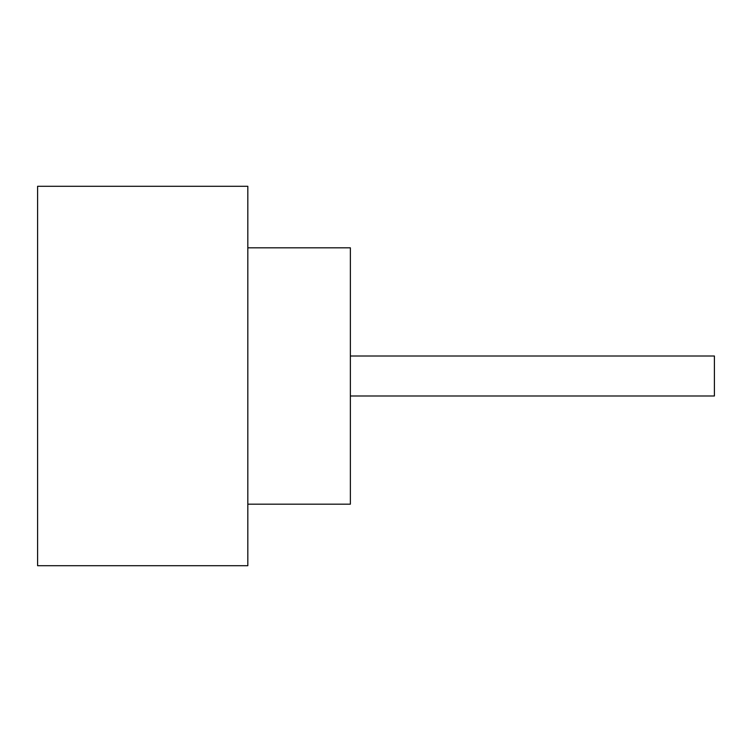 <?xml version="1.0" encoding="UTF-8"?>
<svg xmlns="http://www.w3.org/2000/svg" width="752" height="752" viewBox="0 0 752 752"><rect width="100%" height="100%" fill="white"/><g stroke="black" fill="none" stroke-linecap="round" stroke-linejoin="round"><path stroke-width="1.13" d="M350.366 356.006L714.4 356.006L714.4 395.994L350.366 395.994M247.822 247.822L350.366 247.822L350.366 504.178L247.822 504.178M247.822 376L247.822 565.711L37.6 565.711L37.6 186.289L247.822 186.289L247.822 376"/></g></svg>
